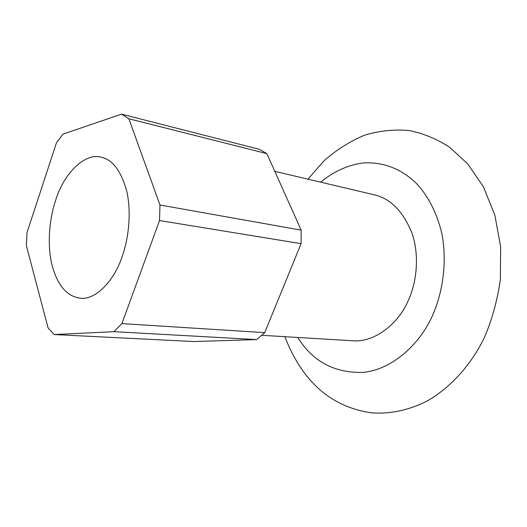 <?xml version="1.0" encoding="UTF-8"?>
<svg xmlns="http://www.w3.org/2000/svg" width="527" height="527" viewBox="0 0 527 527"><rect width="100%" height="100%" fill="white"/><g stroke="black" fill="none" stroke-linecap="round" stroke-linejoin="round"><path stroke-width="0.79" d="M307.952 179.173L324.105 160.728C336.509 149.793 350.086 141.249 364.829 135.096C379.914 130.656 394.835 129.161 409.604 130.604C423.675 133.535 436.988 139.062 449.544 147.178L467.824 163.989L483.509 186.966L494.873 215.233L500.65 246.906L500.373 279.468C497.29 300.752 491.935 320.172 484.293 337.735C471.705 363.663 451.507 387.128 427.186 400.975C408.702 410.408 389.348 414.262 371.199 412.819C329.322 406.515 301.846 380.138 284.804 336.687M320.66 182.164C333.598 171.44 348.604 164.668 363.801 162.909C383.946 161.934 401.673 168.969 416.995 184.015C428.477 196.551 437.535 214.173 442.14 234.864C447.192 263.039 442.594 292.966 432.502 315.515C419.492 345.205 391.047 370.112 362.655 372.405C334.217 373.037 312.61 361.39 297.834 337.471M274.824 171.354L373.814 194.707C390.052 198.238 402.694 210.833 411.752 232.486C419.558 254.218 417.022 281.523 408.418 300.14C398.728 323.762 374.242 342.932 352.352 340.758L261.86 335.304M55.638 200.326C49.255 218.889 46.962 245.398 52.14 265.555C57.627 285.522 66.975 296.398 80.19 298.177C95.519 300.39 114.128 280.799 121.974 257.064C128.799 238.566 131.572 211.702 126.704 191.077C121.006 170.676 112.409 159.378 100.914 157.178C83.977 152.395 63.108 175.142 55.638 200.326M121.566 114.142L259.159 149.253L266.886 153.64L301.167 230.154L301.075 243.665L264.725 332.636L256.623 339.579L193.87 341.555L54.162 334.553L48.082 327.932L26.35 245.575L26.989 232.631L56.475 142.764L63.049 134.095L121.566 114.142L128.865 118.773L266.886 153.64M301.167 230.154L159.971 204.996L159.529 220.543L301.075 243.665M264.725 332.636L121.895 323.604L113.911 331.667L256.623 339.579M54.162 334.553L113.911 331.667M121.895 323.604L159.529 220.543M159.971 204.996L128.865 118.773"/></g></svg>
